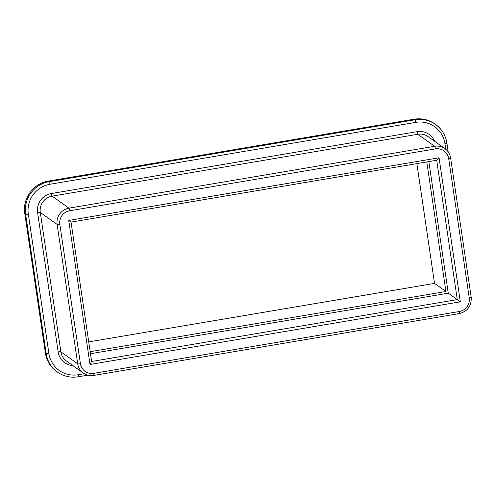 <?xml version="1.0" encoding="UTF-8"?>
<svg xmlns="http://www.w3.org/2000/svg" width="496" height="496" viewBox="0 0 496 496"><rect width="100%" height="100%" fill="white"/><g stroke="black" fill="none" stroke-linecap="round" stroke-linejoin="round"><path stroke-width="0.74" d="M426.789 161.925L445.923 291.505L434.533 283.383L416.876 163.606M445.923 291.505L90.179 351.695M91.599 361.472L90.018 364.467L460.331 301.816L457.281 299.609L436.703 160.251L439.059 157.79L68.746 220.441L71.015 222.096M91.624 361.472L457.281 299.609L448.272 293.179L90.477 353.716M428.842 161.578L448.272 293.179M84.301 373.693L78.139 374.734A26.096 25.55 -54.5 0 1 48.906 353.493A2.375 0.335 171.6 0 1 46.196 353.605A28.47 27.875 125.5 0 0 57.443 372.081L56.656 371.523A28.47 27.875 -54.5 0 1 45.415 353.047A2.375 0.335 171.6 0 1 45.384 352.997A2.375 0.335 171.6 0 1 45.403 352.947M59.83 224.328A11.861 11.613 -54.5 0 1 69.688 210.757L435.376 148.887A11.861 11.613 -54.5 0 1 448.663 158.546L469.247 297.929A11.861 11.613 -54.5 0 1 459.389 311.5L93.701 373.37A11.861 11.613 -54.5 0 1 80.414 363.711L59.83 224.328A2.375 0.335 171.6 0 1 57.127 224.446L40.288 212.431A14.235 13.938 -54.5 0 1 52.117 196.143A2.375 0.341 80.4 0 1 51.379 193.539A16.604 16.263 125.5 0 0 37.578 212.542A2.375 0.335 -8.4 0 1 40.288 212.431L60.865 351.813L77.711 363.822A14.235 13.938 125.5 0 0 83.328 373.066L66.489 361.051A14.235 13.938 -54.5 0 1 60.865 351.813A2.375 0.335 -8.4 0 0 58.162 351.924A16.604 16.263 125.5 0 0 72.918 365.633M37.578 212.542L58.162 351.924M69.688 210.757A2.375 0.341 -99.6 0 0 68.956 208.159L52.117 196.143L417.799 134.273A2.375 0.341 80.4 0 1 417.068 131.669L51.379 193.539M435.376 148.887A2.375 0.341 -99.6 0 0 434.639 146.289L417.799 134.273A14.235 13.938 -54.5 0 1 428.122 136.623L444.962 148.639A14.235 13.938 125.5 0 0 434.639 146.289L68.956 208.159A14.235 13.938 125.5 0 0 57.127 224.446L77.711 363.822A2.375 0.335 171.6 0 0 80.414 363.711M434.552 141.211A16.604 16.263 125.5 0 0 417.068 131.669M459.389 311.5A2.375 0.341 80.4 0 1 459.389 313.559L93.707 375.429C89.919 376.018 86.459 375.224 83.328 373.066A14.235 13.938 125.5 0 0 93.651 375.416A2.375 0.341 80.4 0 0 93.707 375.429A2.375 0.341 80.4 0 0 93.701 373.37M48.906 353.493L28.322 214.111A26.096 25.55 -54.5 0 1 50.009 184.252L415.691 122.382A26.096 25.55 -54.5 0 1 444.924 143.629L445.755 149.246M444.924 143.629A2.375 0.335 -8.4 0 0 446.877 143.003A2.375 0.335 -8.4 0 0 446.846 142.953A28.47 27.875 125.5 0 0 435.606 124.477A28.47 27.875 125.5 0 0 414.96 119.778A2.375 0.341 80.4 0 1 415.691 122.382M78.139 374.734A2.375 0.341 80.4 0 1 78.139 376.799A2.375 0.341 80.4 0 1 78.089 376.78A28.47 27.875 125.5 0 1 57.443 372.081C63.68 376.396 70.581 377.964 78.139 376.799L87.798 375.162M28.322 214.111A2.375 0.335 171.6 0 1 25.618 214.222L46.196 353.605L45.415 353.047L24.831 213.664L25.618 214.222A28.47 27.875 125.5 0 1 49.271 181.648L48.49 181.09L414.172 119.22L414.96 119.778L49.271 181.648A2.375 0.341 -99.6 0 1 50.009 184.252M56.656 371.523C50.4 366.91 46.643 360.735 45.384 352.997L24.8 213.621A2.375 0.335 171.6 0 0 24.831 213.664A28.47 27.875 -54.5 0 1 48.49 181.09A2.375 0.341 -99.6 0 0 48.434 181.071A2.375 0.341 -99.6 0 0 48.391 181.102M414.079 119.238A2.375 0.341 80.4 0 1 414.123 119.201A2.375 0.341 80.4 0 1 414.172 119.22A28.47 27.875 -54.5 0 1 434.825 123.919L435.606 124.477C441.862 129.09 445.619 135.265 446.877 143.003L448.192 151.869M416.851 163.606L434.533 283.383L88.728 341.887L434.564 283.402M68.746 220.441L90.018 364.467M460.331 301.816L439.059 157.79M469.247 297.929A2.375 0.335 -8.4 0 0 471.2 297.302L450.616 157.92C449.984 154.045 448.099 150.951 444.962 148.639A14.235 13.938 125.5 0 1 450.585 157.877A2.375 0.335 171.6 0 1 450.616 157.92A2.375 0.335 171.6 0 1 448.663 158.546M459.339 313.546A2.375 0.341 80.4 0 0 459.389 313.559C467.697 311.314 471.634 305.896 471.2 297.302A2.375 0.335 -8.4 0 0 471.169 297.259M24.8 213.621C22.221 198.784 33.536 183.204 48.434 181.071L414.123 119.201C421.681 118.036 428.581 119.604 434.825 123.919M91.63 361.547L71.04 222.115L436.778 160.239"/></g></svg>
